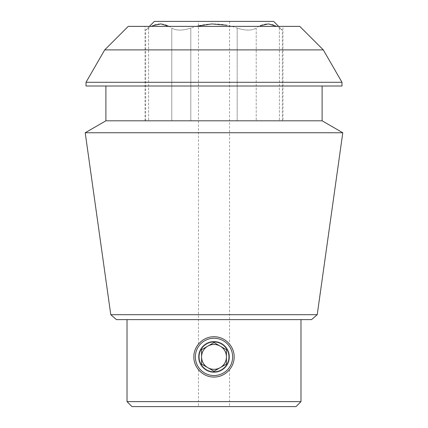 <?xml version="1.0" encoding="UTF-8"?>
<svg xmlns="http://www.w3.org/2000/svg" width="428" height="428" viewBox="0 0 428 428"><rect width="100%" height="100%" fill="white"/><g stroke="black" fill="none" stroke-linecap="round" stroke-linejoin="round"><path stroke-width="0.32" stroke-dasharray="2.14 1.6" d="M300.98 319.62L127.02 319.62L300.98 319.62M311.557 319.62L116.443 319.62M213.989 336.756A20.143 20.143 0 0 1 228.242 342.651M228.488 342.903A20.143 20.143 0 0 1 234.143 356.856M199.769 371.151A20.143 20.143 0 0 1 193.857 356.899A20.143 20.143 0 0 0 214 377.041A20.143 20.143 0 0 0 234.143 356.899A20.143 20.143 0 0 1 228.397 370.985M228.252 371.13A20.143 20.143 0 0 1 214.011 377.041A20.143 20.143 0 0 0 234.143 356.899A20.143 20.143 0 0 0 214 336.756A20.143 20.143 0 0 0 193.857 356.899A20.143 20.143 0 0 1 199.758 342.651M213.738 377.036A20.143 20.143 0 0 1 199.956 371.338M199.978 342.437A20.143 20.143 0 0 1 213.486 336.761M234.143 356.899A20.143 20.143 0 0 0 214 336.756A20.143 20.143 0 0 0 193.857 356.899C193.622 367.668 203.23 377.282 213.989 377.041C224.759 377.282 234.389 367.668 234.143 356.904C234.394 346.145 224.786 336.52 214.011 336.756C203.246 336.494 193.617 346.118 193.857 356.899A20.143 20.143 0 0 1 224.069 339.452A20.143 20.143 0 0 1 224.069 374.34A20.143 20.143 0 0 1 193.857 356.899A20.143 20.143 0 0 0 214 377.041M198.469 344.075C198.576 343.609 205.108 336.435 213.979 336.756C222.833 336.403 229.44 343.604 229.531 344.075C229.419 343.598 222.892 336.435 214.021 336.756C205.162 336.403 198.56 343.609 198.469 344.075L198.469 21.4L229.531 21.4L198.469 21.4M198.469 369.722C198.576 370.188 205.108 377.362 213.979 377.041C222.833 377.389 229.44 370.188 229.531 369.722C229.419 370.193 222.892 377.357 214.021 377.041C205.162 377.389 198.56 370.188 198.469 369.722L198.469 406.6L229.531 406.6L198.469 406.6M148.602 28.071L148.602 120.808L148.602 28.071C144.718 30.757 144.718 30.757 148.602 28.071C144.718 30.757 144.718 30.757 148.602 28.071C156.316 22.55 164.047 22.55 171.789 28.071C176.165 30.757 182.51 30.757 190.813 28.071L190.813 120.808L282.341 120.808L145.659 120.808L190.813 120.808L190.813 28.071C206.21 22.566 221.672 22.566 237.187 28.071C245.453 30.757 251.792 30.757 256.212 28.071C251.835 30.757 245.49 30.757 237.187 28.071L237.187 120.808L237.187 28.071M279.398 28.071L279.398 120.808L279.398 28.071C283.283 30.757 283.283 30.757 279.398 28.071C283.283 30.757 283.283 30.757 279.398 28.071C271.657 22.55 263.926 22.55 256.212 28.071L256.212 120.808L256.212 28.071M190.813 28.071C182.547 30.757 176.208 30.757 171.789 28.071L171.789 120.808L171.789 28.071M128.239 26.37L299.76 26.37M282.962 26.37L145.039 26.37L282.962 26.37L282.962 120.808L145.039 120.808L282.962 120.808M300.98 401.63L127.02 401.63M296.01 406.6L131.99 406.6M323.284 49.889L104.716 49.889M86.012 82.288L341.988 82.288M86.012 86.012L341.988 86.012M322.102 86.012L105.898 86.012L322.102 86.012M105.898 120.808L322.102 120.808M85.209 132.75L342.791 132.75M110.777 314.698L317.223 314.698M273.642 21.4L154.358 21.4M198.469 356.899A15.531 15.531 0 0 1 221.768 343.443A15.531 15.531 0 0 1 221.768 370.348A15.531 15.531 0 0 1 198.469 356.899M195.361 356.899A18.639 18.639 0 0 1 223.32 340.758A18.639 18.639 0 0 1 223.32 373.039A18.639 18.639 0 0 1 195.361 356.899M214 371.809A14.91 14.91 0 0 0 226.915 349.441A14.91 14.91 0 0 0 201.085 349.441A14.91 14.91 0 0 0 214 371.809M214 371.247L201.572 364.073L201.572 349.724L214 342.55L226.428 349.724L226.428 356.899A12.428 12.428 0 0 0 207.789 346.134A12.428 12.428 0 0 0 207.789 367.657A12.428 12.428 0 0 0 226.428 356.899L226.428 364.073L226.428 349.724L214 342.55L201.572 349.724L201.572 364.073L214 371.247L226.428 364.073L214 371.247M214 372.43A15.531 15.531 0 0 1 198.469 356.899A15.531 15.531 0 0 1 214 341.362A15.531 15.531 0 0 1 229.531 356.899A15.531 15.531 0 0 1 214 372.43M282.341 120.808L282.341 30.099L278.612 26.37M145.659 120.808L145.659 30.099L149.388 26.37M145.039 120.808L145.039 26.37M229.531 21.4L229.531 344.075M229.531 369.722L229.531 406.6"/><path stroke-width="0.64" d="M110.777 314.698L116.443 319.62L311.557 319.62L317.223 314.698L110.777 314.698L85.209 132.75L342.791 132.75L322.102 120.808L105.898 120.808L85.209 132.75M193.857 356.899C193.622 346.124 203.23 336.51 213.989 336.756C224.759 336.51 234.389 346.129 234.143 356.888C234.394 367.647 224.786 377.271 214.011 377.041C203.246 377.298 193.617 367.673 193.857 356.899M214.011 377.041A20.143 20.143 0 0 1 213.738 377.036M213.486 336.761A20.143 20.143 0 0 1 213.989 336.756M196.292 26.37L211.721 23.931L227.268 25.295M276.67 26.37L268.458 23.898L260.203 25.728M169.06 26.37L160.848 23.898L152.593 25.728M323.284 49.889L299.76 26.37L128.239 26.37L104.716 49.889L323.284 49.889L341.988 82.288L86.012 82.288L86.012 86.012L341.988 86.012L341.988 82.288M300.98 319.62L300.98 401.63L127.02 401.63L131.99 406.6L296.01 406.6L300.98 401.63M322.102 86.012L322.102 120.808M317.223 314.698L342.791 132.75M149.388 26.37L154.358 21.4L273.642 21.4L278.612 26.37M228.91 356.899A14.91 14.91 0 0 0 206.542 343.984A14.91 14.91 0 0 0 206.542 369.808A14.91 14.91 0 0 0 228.91 356.899M214 338.259A18.639 18.639 0 0 1 230.141 366.218A18.639 18.639 0 0 1 197.859 366.218A18.639 18.639 0 0 1 214 338.259M214 371.247L226.428 364.073L226.428 349.724L214 342.55L201.572 349.724L201.572 356.899A12.428 12.428 0 0 1 220.211 346.134A12.428 12.428 0 0 1 220.211 367.657A12.428 12.428 0 0 1 201.572 356.899L201.572 364.073L201.572 349.724L214 342.55L226.428 349.724L226.428 364.073L214 371.247L201.572 364.073L214 371.247M127.02 319.62L127.02 401.63M104.716 49.889L86.012 82.288M105.898 86.012L105.898 120.808"/></g></svg>
